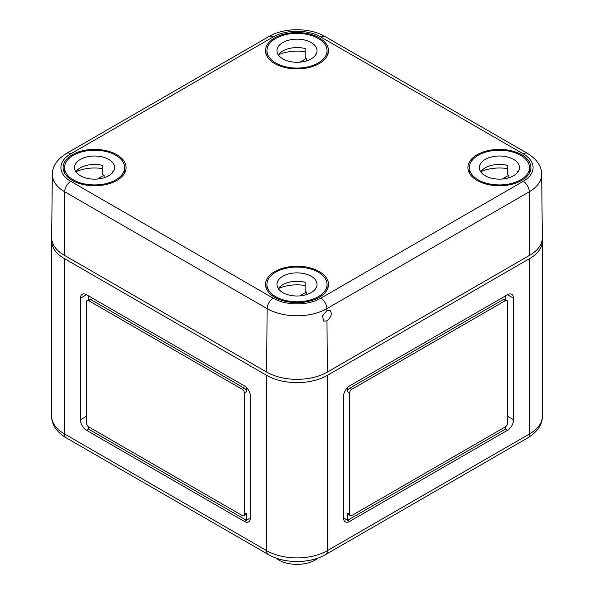 <?xml version="1.0" encoding="UTF-8"?>
<svg xmlns="http://www.w3.org/2000/svg" width="594" height="594" viewBox="0 0 594 594"><rect width="100%" height="100%" fill="white"/><g stroke="black" fill="none" stroke-linecap="round" stroke-linejoin="round"><path stroke-width="0.89" d="M51.745 239.33A42.939 24.792 0 0 0 51.656 240.971A42.939 24.792 0 0 0 64.226 258.494L64.226 433.791A8.591 4.96 120 0 0 66.008 437.719L268.414 554.581A8.591 4.96 120 0 1 266.639 550.653L64.226 433.791A42.939 24.792 0 0 1 51.656 416.26L51.656 240.971M327.361 375.356L327.361 550.653L529.774 433.791L529.774 258.494L327.361 375.356A42.939 24.792 0 0 1 266.639 375.356L64.226 258.494M529.774 258.494A42.939 24.792 0 0 0 542.344 240.971A42.939 24.792 0 0 0 542.255 239.33M275.913 558.026A25.765 14.872 0 0 0 278.786 560.001A25.765 14.872 0 0 0 318.087 558.026M513.58 419.765L513.58 298.233A8.591 4.96 120 0 0 511.798 294.297A8.591 4.96 120 0 0 507.506 294.721L349.628 385.877A8.591 4.96 120 0 0 343.555 396.391L343.555 517.931A8.591 4.96 120 0 0 345.329 521.859A8.591 4.96 120 0 0 349.628 521.435L507.506 430.286A8.591 4.96 120 0 0 513.58 419.765L507.506 416.26M250.445 396.391A8.591 4.96 -120 0 0 244.372 385.877L86.494 294.721A8.591 4.96 -120 0 0 82.202 294.297A8.591 4.96 -120 0 0 80.42 298.233L80.42 419.765A8.591 4.96 -120 0 0 86.494 430.286L244.372 521.435A8.591 4.96 -120 0 0 248.671 521.859A8.591 4.96 -120 0 0 250.445 517.931L250.445 396.391M244.372 514.426L244.372 392.886A2.866 1.656 -120 0 0 242.352 389.382L88.521 300.564A2.866 1.656 -120 0 0 87.088 300.423A2.866 1.656 -120 0 0 86.494 301.737L86.494 423.27A2.866 1.656 -120 0 0 88.521 426.782L242.352 515.592A2.866 1.656 -120 0 0 243.778 515.733A2.866 1.656 -120 0 0 244.372 514.426L246.399 513.253L246.399 520.27L244.372 521.435M88.521 299.599L88.521 295.894L88.521 299.599M246.399 387.444L246.399 391.721A2.866 1.656 -120 0 0 244.372 388.209L90.54 299.398A2.866 1.656 -120 0 0 89.107 299.257L87.088 300.423M88.521 426.782L88.521 429.113L246.399 520.27L250.445 517.931M243.778 515.733L245.805 514.567A2.866 1.656 -120 0 0 246.399 513.253M343.555 517.931L347.601 520.27L347.601 513.253A2.866 1.656 120 0 0 348.195 514.567L350.222 515.733A2.866 1.656 120 0 0 351.648 515.592L505.479 426.782L505.479 429.113L507.506 430.286M349.628 521.435L347.601 520.27L505.479 429.113M505.479 299.599L505.479 295.894L505.479 299.599M505.479 426.782A2.866 1.656 120 0 0 507.506 423.27L507.506 301.737A2.866 1.656 120 0 0 506.912 300.423L504.893 299.257A2.866 1.656 120 0 0 503.46 299.398L349.628 388.209A2.866 1.656 120 0 0 347.601 391.721L347.601 387.444M506.912 300.423A2.866 1.656 120 0 0 505.479 300.564L351.648 389.382A2.866 1.656 120 0 0 349.628 392.886L349.628 514.426A2.866 1.656 120 0 0 350.222 515.733M326.9 310.58L322.527 315.978L323.648 321.124L326.975 320.909C331.326 317.048 332.358 313.498 330.056 310.276L326.9 310.58L326.886 308.642L529.291 191.78A8.591 4.96 -120 0 0 523.225 181.326L320.812 298.188A8.591 4.96 60 0 1 326.886 308.642A42.263 24.399 0 0 1 267.114 308.642L266.639 372.082A42.939 24.792 0 0 0 327.361 372.082L529.774 255.227L529.291 191.78A42.263 24.399 180 0 0 541.669 174.376C541.676 166.327 536.954 159.341 527.517 153.408A8.591 4.96 120 0 0 523.225 153.831L320.812 36.969A8.591 4.96 120 0 1 325.104 36.546L527.517 153.408M320.812 298.188A33.672 19.439 0 0 1 273.188 298.188L70.775 181.326A8.591 4.96 120 0 0 64.709 191.78A42.263 24.399 0 0 1 52.331 174.376L51.656 237.541A42.939 24.792 0 0 0 64.226 255.227L266.639 372.082M541.669 174.376L542.344 237.541A42.939 24.792 180 0 1 529.774 255.227M274.732 297.297A31.489 18.176 0 0 0 308.821 301.292A31.489 18.176 0 0 0 328.482 284.726A31.489 18.176 0 0 0 297 266.261A31.489 18.176 0 0 0 265.518 284.726A31.489 18.176 0 0 0 274.732 297.297M72.327 180.435A31.489 18.176 0 0 0 106.408 184.43A31.489 18.176 0 0 0 126.077 167.864A31.489 18.176 0 0 0 94.587 149.398A31.489 18.176 0 0 0 63.105 167.864A31.489 18.176 0 0 0 72.327 180.435M274.732 63.573A31.489 18.176 0 0 0 308.821 67.568A31.489 18.176 0 0 0 328.482 51.002A31.489 18.176 0 0 0 297 32.536A31.489 18.176 0 0 0 265.518 51.002A31.489 18.176 0 0 0 274.732 63.573M477.145 180.435A31.489 18.176 0 0 0 511.234 184.43A31.489 18.176 0 0 0 530.895 167.864A31.489 18.176 0 0 0 499.413 149.398A31.489 18.176 0 0 0 467.924 167.864A31.489 18.176 0 0 0 477.145 180.435M275.75 62.986A30.056 17.352 180 0 1 266.944 50.72A30.056 17.352 180 0 1 297 33.368A30.056 17.352 180 0 1 327.056 50.72A30.056 17.352 180 0 1 308.501 66.751A30.056 17.352 180 0 1 275.75 62.986M305.175 51.782A30.056 17.352 0 0 0 278.378 54.863M306.526 60.892L306.526 58.301L299.836 62.17M315.295 55.435L315.295 54.41A20.04 11.568 180 0 1 315.666 54.923M278.334 54.923A20.04 11.568 180 0 1 305.175 48.567L305.175 57.922A20.04 11.568 180 0 1 306.526 58.301M282.833 58.895A20.04 11.568 180 0 1 276.96 50.72A20.04 11.568 180 0 1 297 39.152A20.04 11.568 180 0 1 317.04 50.72A20.04 11.568 180 0 1 304.67 61.405A20.04 11.568 180 0 1 282.833 58.895M73.337 179.848A30.056 17.352 180 0 1 64.531 167.575A30.056 17.352 180 0 1 94.587 150.223A30.056 17.352 180 0 1 124.643 167.575A30.056 17.352 180 0 1 106.088 183.613A30.056 17.352 180 0 1 73.337 179.848M102.762 168.644A30.056 17.352 0 0 0 75.973 171.718M104.121 177.755L104.121 175.163L97.423 179.032M112.882 172.297L112.882 171.272A20.04 11.568 180 0 1 113.254 171.785M75.928 171.785A20.04 11.568 180 0 1 102.762 165.429L102.762 174.777A20.04 11.568 180 0 1 104.121 175.163M80.42 175.757A20.04 11.568 180 0 1 74.554 167.575A20.04 11.568 180 0 1 94.587 156.007A20.04 11.568 180 0 1 114.627 167.575A20.04 11.568 180 0 1 102.257 178.267A20.04 11.568 180 0 1 80.42 175.757M478.155 179.848A30.056 17.352 180 0 1 469.357 167.575A30.056 17.352 180 0 1 499.413 150.223A30.056 17.352 180 0 1 529.469 167.575A30.056 17.352 180 0 1 510.914 183.613A30.056 17.352 180 0 1 478.155 179.848M507.58 168.644A30.056 17.352 0 0 0 480.791 171.718M508.939 177.755L508.939 175.163L502.242 179.032M517.708 172.297L517.708 171.272A20.04 11.568 180 0 1 518.072 171.785M480.746 171.785A20.04 11.568 180 0 1 507.58 165.429L507.58 174.777A20.04 11.568 180 0 1 508.939 175.163M485.239 175.757A20.04 11.568 180 0 1 479.373 167.575A20.04 11.568 180 0 1 499.413 156.007A20.04 11.568 180 0 1 519.446 167.575A20.04 11.568 180 0 1 507.076 178.267A20.04 11.568 180 0 1 485.239 175.757M275.75 296.71A30.056 17.352 180 0 1 266.944 284.437A30.056 17.352 180 0 1 297 267.085A30.056 17.352 180 0 1 327.056 284.437A30.056 17.352 180 0 1 308.501 300.467A30.056 17.352 180 0 1 275.75 296.71M305.175 285.506A30.056 17.352 0 0 0 278.378 288.58M306.526 294.617L306.526 292.025L299.836 295.894M315.295 289.159L315.295 288.135A20.04 11.568 180 0 1 315.666 288.647M278.334 288.647A20.04 11.568 180 0 1 305.175 282.291L305.175 291.639A20.04 11.568 180 0 1 306.526 292.025M282.833 292.619A20.04 11.568 180 0 1 276.96 284.437A20.04 11.568 180 0 1 297 272.869A20.04 11.568 180 0 1 317.04 284.437A20.04 11.568 180 0 1 304.67 295.129A20.04 11.568 180 0 1 282.833 292.619M266.639 375.356L266.639 550.653A42.939 24.792 0 0 0 327.361 550.653A8.591 4.96 60 0 1 325.586 554.581C309.979 563.825 284.021 563.825 268.414 554.581M86.494 416.26L80.42 419.765M88.521 429.113L86.494 430.286M86.494 294.721L80.42 298.233M347.601 513.253L349.628 514.426M347.601 391.721L349.628 392.886M349.628 388.209L351.648 389.382M503.46 299.398L505.479 300.564M507.506 294.721L513.58 298.233M246.399 391.721L244.372 392.886M244.372 388.209L242.352 389.382M90.54 299.398L88.521 300.564M527.992 437.719A8.591 4.96 -120 0 0 529.774 433.791A42.939 24.792 180 0 0 542.344 416.26C542.485 424.413 537.704 431.571 527.992 437.719L325.586 554.581M326.975 320.909L327.361 372.082M273.188 298.188A8.591 4.96 120 0 0 267.114 308.642L64.709 191.78L64.226 255.227M273.188 36.969L70.775 153.831A8.591 4.96 -120 0 0 66.483 153.408L268.896 36.546A8.591 4.96 60 0 1 273.188 36.969A33.672 19.439 180 0 1 320.812 36.969M523.225 153.831A33.672 19.439 180 0 1 523.225 181.326M70.775 153.831A33.672 19.439 0 0 0 70.775 181.326M542.344 416.26L542.344 240.971M66.008 437.719C56.341 431.638 51.559 424.487 51.656 416.26M325.104 36.546C309.756 27.45 284.244 27.45 268.896 36.546M52.331 174.376C52.324 166.327 57.046 159.341 66.483 153.408M327.056 56.133L327.056 50.72M266.944 56.133L266.944 50.72M124.643 172.995L124.643 167.575M64.531 172.995L64.531 167.575M529.469 172.995L529.469 167.575M469.357 172.995L469.357 167.575M327.056 289.857L327.056 284.437M266.944 289.857L266.944 284.437"/></g></svg>
